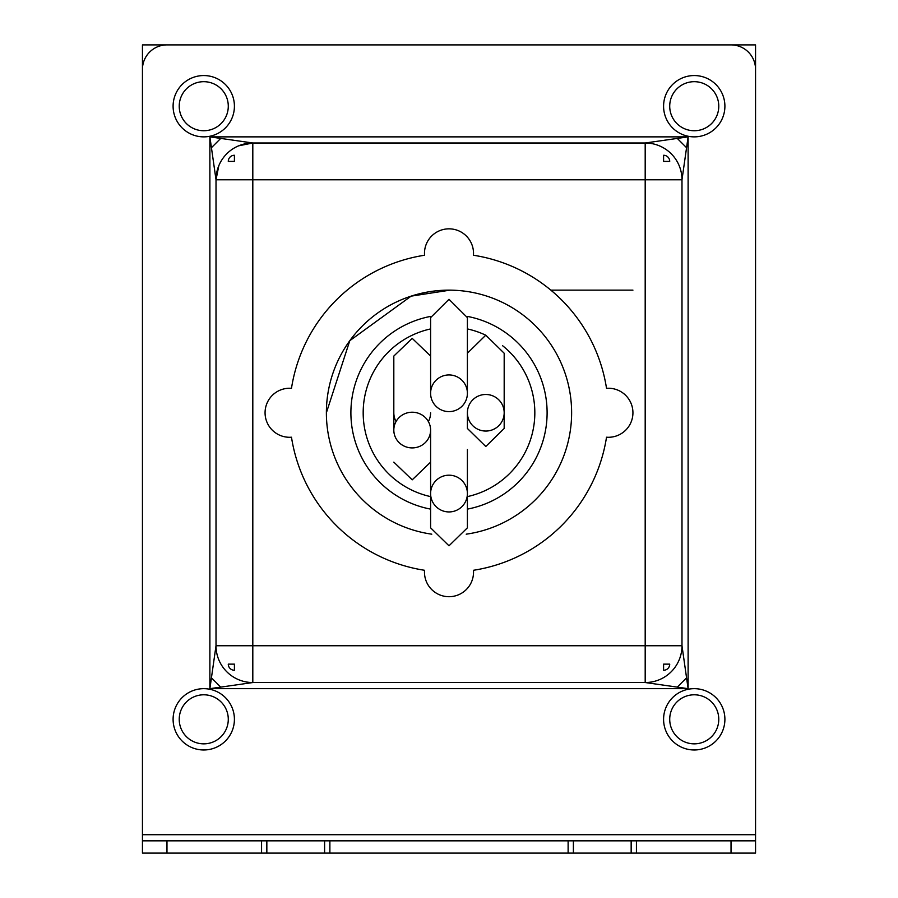<?xml version="1.0" encoding="UTF-8"?>
<svg xmlns="http://www.w3.org/2000/svg" width="898" height="898" viewBox="0 0 898 898"><rect width="100%" height="100%" fill="white"/><g stroke="black" fill="none" stroke-linecap="round" stroke-linejoin="round"><path stroke-width="1.35" d="M550.856 290.144L632.933 290.144M755.555 780.631L755.555 44.9L142.445 44.9L142.445 780.631M430.647 316.399A98.095 98.095 0 0 0 430.602 509.121M467.398 509.121A98.095 98.095 0 0 0 467.353 316.399M466.208 534.175A122.622 122.622 0 0 0 571.622 412.766A122.622 122.622 0 0 0 449 290.144A122.622 122.622 0 0 0 326.378 412.766L349.793 340.69L411.104 296.149L450.033 290.144M326.378 412.766A122.622 122.622 0 0 0 431.792 534.175M261.565 840.842L166.972 840.842L166.972 853.1L261.565 853.1L261.565 840.842L636.435 840.842L636.435 853.1L731.028 853.1L731.028 840.842L636.435 840.842M220.717 138.415L211.434 147.699L209.885 136.866L252.809 142.995L645.191 142.995L688.115 136.866L686.566 147.699L677.283 138.415M211.434 677.833L220.717 687.116L209.885 688.665L216.014 645.752L216.014 179.78L211.434 147.699M677.283 687.116L686.566 677.833L688.115 688.665L645.191 682.536L252.809 682.536L220.717 687.116M755.555 834.702L755.555 69.427A24.527 24.527 0 0 0 731.028 44.9L166.972 44.9A24.527 24.527 0 0 0 142.445 69.427L142.445 834.702L755.555 834.702L755.555 853.1L731.028 853.1M166.972 853.1L142.445 853.1L142.445 834.702M636.435 853.1L631.159 853.1L631.159 840.842M573.395 840.842L573.395 853.1L631.159 853.1M573.395 853.1L568.12 853.1L568.12 840.842M329.88 840.842L329.88 853.1L568.12 853.1M329.88 853.1L324.605 853.1L324.605 840.842M266.841 840.842L266.841 853.1L324.605 853.1M266.841 853.1L261.565 853.1M686.566 147.699L681.986 179.78L681.986 645.752L686.566 677.833M142.445 840.842L166.972 840.842M731.028 840.842L755.555 840.842M681.986 179.78A36.784 36.784 0 0 0 645.191 142.995L645.191 179.78L252.809 179.78L252.809 645.752L645.191 645.752L645.191 179.78L681.986 179.78A36.784 36.784 0 0 0 645.191 142.995M681.986 645.752A36.784 36.784 0 0 1 645.191 682.536L645.191 645.752L681.986 645.752M218.82 165.703L216.014 179.78A36.784 36.784 0 0 1 252.809 142.995L238.722 145.802M252.809 682.536A36.784 36.784 0 0 1 216.014 645.752L252.809 645.752L252.809 682.536M228.283 664.138A6.129 6.129 0 0 0 234.412 670.267L234.412 664.138L228.283 664.138M663.588 670.267A6.129 6.129 0 0 0 669.717 664.138L663.588 664.138L663.588 670.267M234.412 155.264A6.129 6.129 0 0 0 228.283 161.393L234.412 161.393L234.412 155.264M669.717 161.393A6.129 6.129 0 0 0 663.588 155.264L663.588 161.393L669.717 161.393M173.101 106.211A30.655 30.655 0 0 1 203.756 75.555A30.655 30.655 0 0 1 234.412 106.211A30.655 30.655 0 0 1 203.756 136.866A30.655 30.655 0 0 1 173.101 106.211A30.655 30.655 0 0 0 203.756 136.866A30.655 30.655 0 0 0 234.412 106.211M663.588 106.211A30.655 30.655 0 0 1 694.244 75.555A30.655 30.655 0 0 1 724.899 106.211A30.655 30.655 0 0 1 694.244 136.866A30.655 30.655 0 0 1 663.588 106.211A30.655 30.655 0 0 0 694.244 136.866A30.655 30.655 0 0 0 724.899 106.211M663.588 719.32A30.655 30.655 0 0 1 694.244 688.665A30.655 30.655 0 0 1 724.899 719.32A30.655 30.655 0 0 1 694.244 749.976A30.655 30.655 0 0 1 663.588 719.32A30.655 30.655 0 0 0 694.244 749.976A30.655 30.655 0 0 0 724.899 719.32M173.101 719.32A30.655 30.655 0 0 1 203.756 688.665A30.655 30.655 0 0 1 234.412 719.32A30.655 30.655 0 0 1 203.756 749.976A30.655 30.655 0 0 1 173.101 719.32A30.655 30.655 0 0 0 203.756 749.976A30.655 30.655 0 0 0 234.412 719.32M467.398 496.605A85.838 85.838 0 0 0 502.453 345.607M485.739 335.19A85.838 85.838 0 0 0 467.398 328.926M430.602 328.926A85.838 85.838 0 0 0 430.602 496.605M504.182 412.766C504.182 246.164 504.182 490.398 504.182 412.766L504.182 428.469L485.784 446.497L467.398 428.469L467.398 412.766A18.398 18.286 180 0 0 485.784 431.051A18.398 18.286 180 0 0 504.182 412.766A18.398 18.286 180 0 0 485.784 394.48A18.398 18.286 180 0 0 467.398 412.766M430.602 356.068L412.216 338.366L393.818 356.068L393.818 430.063A18.398 17.848 0 0 0 412.216 447.911A18.398 17.848 0 0 0 430.602 430.063A18.398 17.848 0 0 0 412.216 412.216A18.398 17.848 0 0 0 393.818 430.063M393.818 412.766A18.398 18.398 0 0 0 396.052 421.544M428.38 421.544A18.398 18.398 0 0 0 430.602 412.766M467.398 393.279L467.398 317.623L449 299.303L430.602 317.623L430.602 393.279A18.398 18.33 -0 0 0 449 411.61A18.398 18.33 -0 0 0 467.398 393.279A18.398 18.33 -0 0 0 449 374.937A18.398 18.33 -0 0 0 430.602 393.279M430.602 430.063L430.602 493.563A18.398 18.375 180 0 0 449 511.939A18.398 18.375 180 0 0 467.398 493.563A18.398 18.375 180 0 0 449 475.188A18.398 18.375 180 0 0 430.602 493.563L430.602 527.833L449 545.793L467.398 527.833L467.398 449.55M473.527 572.172A24.527 24.527 0 0 0 473.448 570.286A159.406 159.406 0 0 0 606.52 437.214A24.527 24.527 0 0 0 632.933 412.766A24.527 24.527 0 0 0 606.52 388.318A159.406 159.406 0 0 0 473.448 255.245A24.527 24.527 0 0 0 449 228.833A24.527 24.527 0 0 0 424.552 255.245A159.406 159.406 0 0 0 291.48 388.318A24.527 24.527 0 0 0 265.067 412.766A24.527 24.527 0 0 0 291.48 437.214A159.406 159.406 0 0 0 424.552 570.286A24.527 24.527 0 0 0 449 596.699A24.527 24.527 0 0 0 473.527 572.172M209.885 136.866L688.115 136.866L688.115 688.665L209.885 688.665L209.885 136.866M252.809 142.995L252.809 179.78L216.014 179.78A36.784 36.784 0 0 1 252.809 142.995M228.283 106.211A24.527 24.527 0 0 0 203.756 81.684A24.527 24.527 0 0 0 179.23 106.211A24.527 24.527 0 0 0 203.756 130.738A24.527 24.527 0 0 0 228.283 106.211M718.77 106.211A24.527 24.527 0 0 0 694.244 81.684A24.527 24.527 0 0 0 669.717 106.211A24.527 24.527 0 0 0 694.244 130.738A24.527 24.527 0 0 0 718.77 106.211M718.77 719.32A24.527 24.527 0 0 0 694.244 694.794A24.527 24.527 0 0 0 669.717 719.32A24.527 24.527 0 0 0 694.244 743.847A24.527 24.527 0 0 0 718.77 719.32M228.283 719.32A24.527 24.527 0 0 0 203.756 694.794A24.527 24.527 0 0 0 179.23 719.32A24.527 24.527 0 0 0 203.756 743.847A24.527 24.527 0 0 0 228.283 719.32M504.182 353.228L485.784 335.19L467.398 353.228M393.818 462.133L412.216 479.835L430.602 462.133"/></g></svg>
